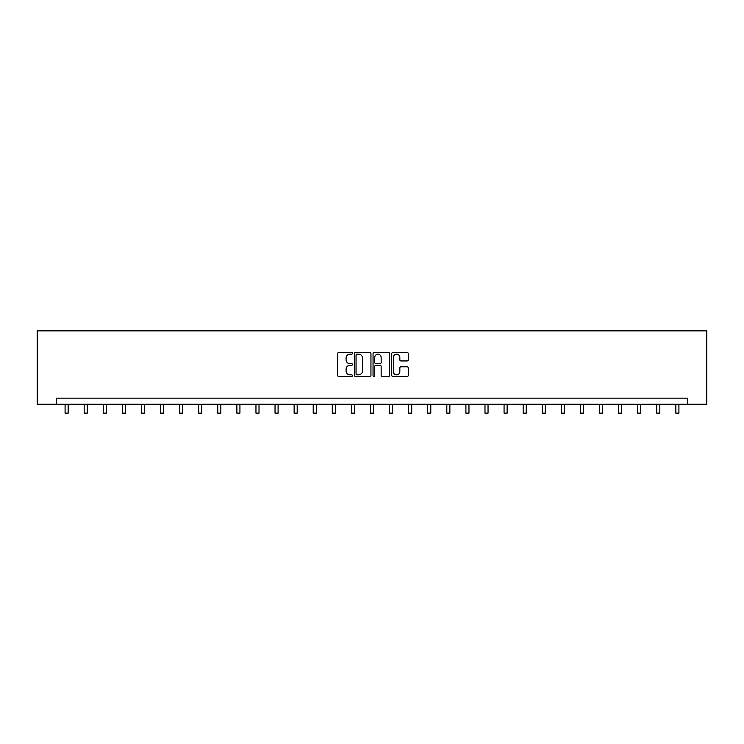 <?xml version="1.0" encoding="UTF-8"?>
<svg xmlns="http://www.w3.org/2000/svg" width="744" height="744" viewBox="0 0 744 744"><rect width="100%" height="100%" fill="white"/><g stroke="black" fill="none" stroke-linecap="round" stroke-linejoin="round"><path stroke-width="1.12" d="M352.423 353.326A0.837 0.837 0 0 0 351.587 352.489L338.827 352.489A1.2 1.2 0 0 0 337.627 353.688L337.627 375.302A1.2 1.2 0 0 0 338.827 376.501L351.587 376.501A0.837 0.837 0 0 0 352.423 375.664A0.837 0.837 0 0 0 351.587 374.818L349.931 374.818A3.841 3.841 0 0 1 346.09 370.977L346.09 369.182A3.841 3.841 0 0 1 349.931 365.332L351.587 365.332A0.837 0.837 0 0 0 352.423 364.495A0.837 0.837 0 0 0 351.587 363.658L349.931 363.658A3.841 3.841 0 0 1 346.09 359.808L346.09 358.013A3.841 3.841 0 0 1 349.931 354.163L351.587 354.163A0.837 0.837 0 0 0 352.423 353.326M407.098 360.952A1.2 1.2 0 0 0 408.298 359.752L408.298 353.688A1.2 1.2 0 0 0 407.098 352.489L392.925 352.489A1.2 1.2 0 0 0 391.725 353.688L391.725 375.302A1.2 1.2 0 0 0 392.925 376.501L407.098 376.501A1.2 1.2 0 0 0 408.298 375.302L408.298 367.973A1.2 1.2 0 0 0 407.098 366.773L401.035 366.773A1.2 1.2 0 0 0 399.835 367.973L399.835 371.609A3.209 3.209 0 0 1 396.617 374.818A3.209 3.209 0 0 1 393.409 371.609L393.409 357.38A3.209 3.209 0 0 1 396.617 354.163A3.209 3.209 0 0 1 399.835 357.38L399.835 359.752A1.2 1.2 0 0 0 401.035 360.952L407.098 360.952M687.716 404.252L706.8 404.252L706.8 330.848L37.2 330.848L37.2 404.252L687.716 404.252L687.716 398.142L56.284 398.142L56.284 404.252M370.949 353.688A1.2 1.2 0 0 0 369.749 352.489L355.576 352.489A1.2 1.2 0 0 0 354.377 353.688L354.377 375.302A1.2 1.2 0 0 0 355.576 376.501L369.749 376.501A1.2 1.2 0 0 0 370.949 375.302L370.949 353.688M374.251 352.489L388.424 352.489A1.2 1.2 0 0 1 389.624 353.688L389.624 375.302A1.2 1.2 0 0 1 388.424 376.501L382.36 376.501A1.2 1.2 0 0 1 381.161 375.302L381.161 366.532A1.2 1.2 0 0 0 379.952 365.332L375.934 365.332A1.2 1.2 0 0 0 374.734 366.532L374.734 375.664A0.837 0.837 0 0 1 373.888 376.501A0.837 0.837 0 0 1 373.051 375.664L373.051 353.688A1.2 1.2 0 0 1 374.251 352.489M356.897 354.163A0.837 0.837 0 0 0 356.06 355.009L356.06 373.981A0.837 0.837 0 0 0 356.897 374.818L358.636 374.818A3.841 3.841 0 0 0 362.486 370.977L362.486 358.013A3.841 3.841 0 0 0 358.636 354.163L356.897 354.163M381.161 357.436A3.209 3.209 0 0 0 377.943 354.228A3.209 3.209 0 0 0 374.734 357.436L374.734 362.449A1.2 1.2 0 0 0 375.934 363.658L379.952 363.658A1.2 1.2 0 0 0 381.161 362.449L381.161 357.436M65.091 404.252L65.091 413.153L68.15 413.153L68.15 404.252M84.184 404.252L84.184 413.153L87.243 413.153L87.243 404.252M103.267 404.252L103.267 413.153L106.327 413.153L106.327 404.252M122.351 404.252L122.351 413.153L125.41 413.153L125.41 404.252M141.434 404.252L141.434 413.153L144.494 413.153L144.494 404.252M160.527 404.252L160.527 413.153L163.587 413.153L163.587 404.252M179.611 404.252L179.611 413.153L182.671 413.153L182.671 404.252M198.695 404.252L198.695 413.153L201.754 413.153L201.754 404.252M217.787 404.252L217.787 413.153L220.838 413.153L220.838 404.252M236.871 404.252L236.871 413.153L239.931 413.153L239.931 404.252M255.955 404.252L255.955 413.153L259.014 413.153L259.014 404.252M275.038 404.252L275.038 413.153L278.098 413.153L278.098 404.252M294.131 404.252L294.131 413.153L297.182 413.153L297.182 404.252M313.215 404.252L313.215 413.153L316.274 413.153L316.274 404.252M332.298 404.252L332.298 413.153L335.358 413.153L335.358 404.252M351.382 404.252L351.382 413.153L354.442 413.153L354.442 404.252M370.475 404.252L370.475 413.153L373.525 413.153L373.525 404.252M389.558 404.252L389.558 413.153L392.618 413.153L392.618 404.252M408.642 404.252L408.642 413.153L411.702 413.153L411.702 404.252M427.726 404.252L427.726 413.153L430.785 413.153L430.785 404.252M446.819 404.252L446.819 413.153L449.869 413.153L449.869 404.252M465.902 404.252L465.902 413.153L468.962 413.153L468.962 404.252M484.986 404.252L484.986 413.153L488.045 413.153L488.045 404.252M504.069 404.252L504.069 413.153L507.129 413.153L507.129 404.252M523.162 404.252L523.162 413.153L526.213 413.153L526.213 404.252M542.246 404.252L542.246 413.153L545.306 413.153L545.306 404.252M561.329 404.252L561.329 413.153L564.389 413.153L564.389 404.252M580.413 404.252L580.413 413.153L583.473 413.153L583.473 404.252M599.506 404.252L599.506 413.153L602.566 413.153L602.566 404.252M618.59 404.252L618.59 413.153L621.649 413.153L621.649 404.252M637.673 404.252L637.673 413.153L640.733 413.153L640.733 404.252M656.757 404.252L656.757 413.153L659.816 413.153L659.816 404.252M675.85 404.252L675.85 413.153L678.909 413.153L678.909 404.252"/></g></svg>
